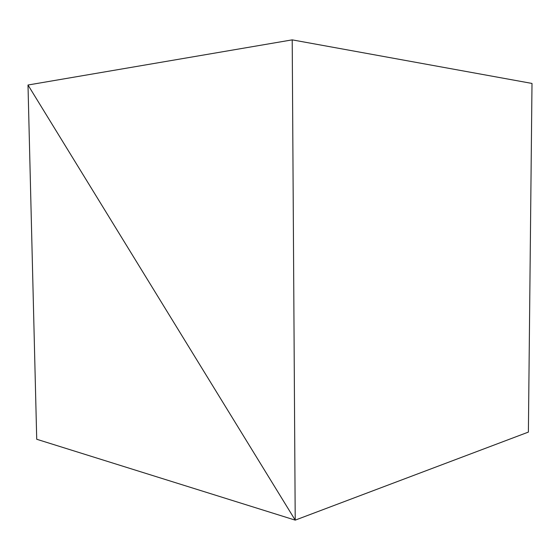 <?xml version="1.0" encoding="UTF-8"?>
<svg xmlns="http://www.w3.org/2000/svg" width="560" height="560" viewBox="0 0 560 560"><rect width="100%" height="100%" fill="white"/><g stroke="black" fill="none" stroke-linecap="round" stroke-linejoin="round"><path stroke-width="0.84" d="M28 85.015L295.218 520.135L528.388 432.089L295.218 520.135L292.208 39.865L532 83.44L528.388 432.089L295.218 520.135L28 85.015L292.208 39.865L28 85.015L36.722 439.264L295.218 520.135L528.388 432.089L532 83.44L292.208 39.865L295.218 520.135L28 85.015L36.722 439.264L295.218 520.135L28 85.015"/></g></svg>
